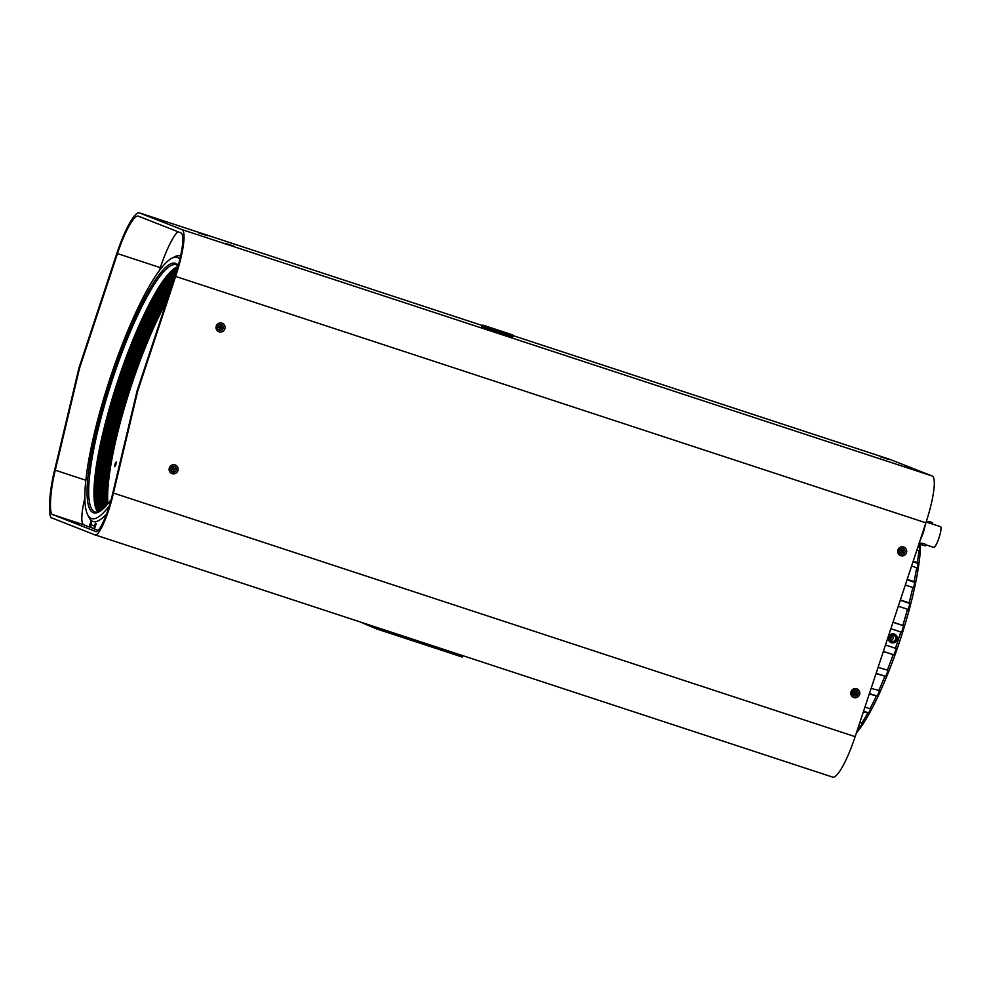 <?xml version="1.0" encoding="UTF-8"?>
<svg xmlns="http://www.w3.org/2000/svg" width="990" height="990" viewBox="0 0 990 990"><rect width="100%" height="100%" fill="white"/><g stroke="black" fill="none" stroke-linecap="round" stroke-linejoin="round"><path stroke-width="1.49" d="M512.585 334.88L482.885 325.116L512.585 334.88M482.885 325.116L482.142 325.611L513.129 335.808L512.771 336.897L489.951 329.472L490.397 327.678M482.019 325.549L481.66 326.65L489.951 329.472M901.036 552.68L901.915 551.789L902.991 552.779L903.548 552.21L902.472 551.22L902.954 549.834M902.472 551.22L903.561 550.341L903.004 549.772L902.076 550.712L901.11 549.846M902.076 550.712L901.16 549.797L900.603 550.366L901.519 551.294L900.591 552.234L901.148 552.791L902.076 551.851M903.548 552.21L902.633 551.282M925.836 544.797L933.681 547.371A10.915 2.079 -71.8 0 0 933.978 547.371A10.915 2.079 -71.8 0 0 939.287 536.976A10.915 2.079 -71.8 0 0 940.5 526.63L932.122 523.92L932.481 522.72L930.798 521.903L928.088 521.396L927.766 522.448M921.121 544.525L921.541 543.287L924.264 543.609L925.885 544.649L925.526 545.849L921.121 544.525L925.526 545.849M932.073 523.957L927.779 522.547M920.081 540.379A13.674 2.611 -71.8 0 0 923.806 530.764A13.674 2.611 -71.8 0 0 925.353 524.428M889.899 640.01A97.218 18.525 -71.8 0 0 890.74 637.498A97.218 18.525 -71.8 0 0 891.458 635.332M854.135 694.51L855.001 693.619L856.09 694.609L856.647 694.04L855.57 693.049L856.053 691.651M855.57 693.049L856.659 692.171L856.102 691.602L855.174 692.542L854.209 691.676M855.174 692.542L854.259 691.626L853.702 692.196L854.618 693.124L853.689 694.064L854.246 694.621L855.174 693.681M856.647 694.04L855.731 693.111M171.864 469.767L173.163 469.681L173.312 470.993L174.092 470.894L173.782 469.52L175.082 469.359L174.995 468.641M173.299 470.906L173.931 470.832M174.092 470.894L173.943 469.582L175.242 469.421L175.143 468.617L173.696 468.728L173.559 467.503M173.856 468.79L173.708 467.478L172.928 467.577L173.064 468.889L171.777 469.062L171.864 469.854L173.163 469.681M218.679 327.517L219.966 327.752L219.755 329.051L220.535 329.175L220.572 327.801L221.859 327.999L221.983 327.245M219.755 329.014L220.374 329.101M220.535 329.175L220.745 327.863L222.02 328.061L222.156 327.269L220.708 327.009L220.906 325.747M220.869 327.071L221.079 325.772L220.3 325.648L220.089 326.947L218.802 326.762L218.679 327.554L219.966 327.752M94.669 528.252A2.76 2.71 -68.6 0 1 94.483 526.049L90.808 524.613A2.76 2.71 111.4 0 0 92.367 528.029L94.471 528.846M90.808 524.613L91.736 521.779L90.919 521.458L89.125 526.915L92.033 527.868M94.483 526.049L95.411 523.215L96.228 523.537L94.434 528.994L98.035 530.417M89.125 526.915L83.816 524.824A42.52 8.106 108.2 0 1 84.892 497.945M159.378 270.555L160.331 267.659A42.52 8.106 108.2 0 1 177.841 231.685M115.904 464.496L114.667 466.723L115.013 464.137L116.251 461.922L115.904 464.496M207.43 235.744L198.767 232.898L207.43 235.744M233.962 246.163L225.299 243.317L233.962 246.163M915.614 470.04L906.964 467.193L915.614 470.04M889.082 459.62L880.432 456.774L889.082 459.62M216.253 326.044A4.591 4.517 111.4 0 0 219.099 331.823A4.591 4.517 111.4 0 0 224.829 328.866A4.591 4.517 111.4 0 0 221.983 323.099A4.591 4.517 111.4 0 0 216.253 326.044M169.34 467.874A4.591 4.517 111.4 0 0 172.186 473.653A4.591 4.517 111.4 0 0 177.915 470.696A4.591 4.517 111.4 0 0 175.069 464.916A4.591 4.517 111.4 0 0 169.34 467.874M897.918 549.92A4.591 4.517 111.4 0 0 900.752 555.699A4.591 4.517 111.4 0 0 906.481 552.742A4.591 4.517 111.4 0 0 903.647 546.975A4.591 4.517 111.4 0 0 897.918 549.92M851.004 691.75A4.591 4.517 111.4 0 0 853.85 697.529A4.591 4.517 111.4 0 0 859.58 694.572A4.591 4.517 111.4 0 0 856.734 688.793A4.591 4.517 111.4 0 0 851.004 691.75M112.835 492.822C108.281 513.488 98.691 534.687 95.399 531.358L52.94 514.689C48.77 515.072 50.044 490.619 55.279 470.213L79.571 368.132L78.965 367.896L54.66 469.978C49.017 492.03 47.631 518.475 52.148 518.055L94.594 534.724C98.158 538.312 108.516 515.406 113.442 493.057L137.746 390.976L137.127 390.741L112.835 492.822M889.515 459.249A45.961 8.761 108.2 0 1 889.614 459.273A45.961 8.761 108.2 0 1 889.701 459.311L932.159 475.98A45.961 8.761 108.2 0 1 925.885 522.831L855.162 736.659A45.961 8.761 108.2 0 1 832.664 777.125L94.594 534.724M78.965 367.896L116.845 253.341A45.961 8.761 108.2 0 1 139.355 212.875A45.961 8.761 108.2 0 1 139.442 212.899L181.9 229.581A45.961 8.761 108.2 0 1 175.626 276.42L137.746 390.976M137.127 390.741L175.02 276.185A42.52 8.106 108.2 0 0 180.811 232.848L138.365 216.179A42.52 8.106 -71.8 0 0 138.278 216.154A42.52 8.106 -71.8 0 0 117.464 253.576L79.571 368.132M360.348 622.005L376.522 628.898L462.268 657.051L462.738 655.627M376.522 628.898L376.992 627.474M891.978 635.172A97.218 18.525 108.2 0 1 890.233 640.456M856.387 732.959A112.612 21.458 -71.8 0 0 899.91 640.691A112.612 21.458 -71.8 0 0 920.527 543.052M919.19 543.064A114.914 21.891 108.2 0 1 919.067 546.492L919.698 547.631L919.413 551.863L918.794 550.737A114.914 21.891 108.2 0 1 917.445 562.518L918.101 563.496L917.309 568.681L916.653 567.703A114.914 21.891 108.2 0 1 914.092 581.588L914.772 582.38L913.51 588.283L912.83 587.503A114.914 21.891 108.2 0 1 909.154 602.861L909.884 603.455L908.201 609.828L907.471 609.234A114.914 21.891 108.2 0 1 902.83 625.42L903.623 625.791L901.605 632.35L900.801 631.979A114.914 21.891 108.2 0 1 898.165 640.146A114.914 21.891 108.2 0 1 895.418 648.264L896.284 648.413L894.007 654.873L883.327 651.507M891.346 642.745C888.834 641.631 887.894 639.713 888.525 636.978C889.651 634.404 891.557 633.427 894.242 634.008C896.767 635.135 897.72 637.053 897.101 639.788C895.962 642.362 894.044 643.339 891.346 642.745L891.111 642.659M885.481 644.997L895.418 648.264M891.025 642.621A4.591 4.517 111.4 0 0 896.841 639.887A4.591 4.517 111.4 0 0 894.378 634.07M890.307 640.53L891.792 640.258L893.364 638.414L892.436 635.097M889.602 637.312A3.218 3.156 111.4 0 0 891.433 641.297A3.218 3.156 111.4 0 0 895.604 639.293A3.218 3.156 111.4 0 0 893.784 635.308A3.218 3.156 111.4 0 0 889.602 637.312M918.151 546.195L919.067 546.492M917.879 547.037L919.698 547.631M918.794 550.737L916.864 550.106M913.213 561.132L917.445 562.518M912.99 561.825L918.101 563.496M916.653 567.703L911.592 566.045M907.199 579.323L914.092 581.588M907.026 579.831L914.772 582.38M912.83 587.503L905.318 585.028M900.368 599.977L909.154 602.861M900.269 600.287L909.884 603.455M907.471 609.234L898.301 606.226M893.017 622.19L902.83 625.42M892.992 622.289L903.623 625.791M900.801 631.979L890.864 628.712M894.007 654.873L883.365 651.383M878.068 667.396L888.179 670.354L885.741 676.43L876.026 673.608M885.741 676.43L876.125 673.274M871.126 688.409L879.665 690.624L877.177 696.057L869.257 694.04M877.177 696.057L869.443 693.507M864.938 707.12L870 708.778L871.113 708.357L868.688 712.899L863.342 711.934M868.688 712.899L863.577 711.228M859.778 722.7L862.896 722.774L860.632 726.239L858.528 726.487M860.632 726.239L858.813 725.645M893.141 654.724A114.914 21.891 108.2 0 1 887.238 670.403M884.8 676.479A114.914 21.891 108.2 0 1 878.637 690.884M876.15 696.304A114.914 21.891 108.2 0 1 870 708.778M867.574 713.32A114.914 21.891 108.2 0 1 861.708 723.331M859.444 726.796A114.914 21.891 108.2 0 1 857.526 729.519M177.68 267.548A129.628 24.701 -71.8 0 0 118.515 381.286A129.628 24.701 -71.8 0 0 98.703 511.842M177.445 268.339A129.628 24.701 -71.8 0 0 119.369 381.571A129.628 24.701 -71.8 0 0 98.158 509.937A129.628 24.701 -71.8 0 0 99.198 511.669M177.433 268.389A130.321 24.824 -71.8 0 0 119.889 381.732A130.321 24.824 -71.8 0 0 98.369 510.345M177.012 269.849A129.628 24.701 -71.8 0 0 120.656 381.992A129.628 24.701 -71.8 0 0 99.953 511.286M176.641 271.062A129.628 24.701 -71.8 0 0 121.51 382.276A129.628 24.701 -71.8 0 0 100.299 510.642A129.628 24.701 -71.8 0 0 100.46 510.951A130.321 24.824 -71.8 0 1 122.03 382.437A130.321 24.824 -71.8 0 1 176.529 271.409M175.972 273.215A129.628 24.701 -71.8 0 0 122.797 382.697A129.628 24.701 -71.8 0 0 101.277 510.357M106.054 505.878A129.628 24.701 108.2 0 1 129.232 384.813A129.628 24.701 108.2 0 1 169.859 291.778M106.772 505.073A129.628 24.701 108.2 0 1 130.086 385.098A129.628 24.701 108.2 0 1 168.634 295.478M175.428 274.911A129.628 24.701 -71.8 0 0 123.663 382.982A129.628 24.701 -71.8 0 0 101.846 509.912M105.237 506.744A130.321 24.824 108.2 0 1 128.465 384.553A130.321 24.824 108.2 0 1 170.961 288.424M174.463 277.868A129.628 24.701 -71.8 0 0 124.938 383.402A129.628 24.701 -71.8 0 0 102.75 509.157M175.205 275.604A130.321 24.824 -71.8 0 0 124.183 383.142A130.321 24.824 -71.8 0 0 101.945 509.838M104.346 507.66A129.628 24.701 108.2 0 1 127.091 384.108A129.628 24.701 108.2 0 1 172.433 283.981M105.014 506.979A129.628 24.701 108.2 0 1 127.945 384.392A129.628 24.701 108.2 0 1 171.48 286.877M103.542 508.439A130.321 24.824 108.2 0 1 126.324 383.848A130.321 24.824 108.2 0 1 173.349 281.222M173.708 280.133A129.628 24.701 -71.8 0 0 121.535 397.064A129.628 24.701 -71.8 0 0 103.368 508.588M107.056 504.752A130.321 24.824 108.2 0 1 167.929 297.594M107.885 503.762A129.628 24.701 108.2 0 1 166.555 301.752M109.321 505.766A137.437 26.186 108.2 0 1 87.566 514.515A137.437 26.186 108.2 0 1 120.669 348.567A137.437 26.186 108.2 0 1 171.703 258.328L174.475 256.868A139.739 26.619 108.2 0 1 180.205 255.952A139.739 26.619 108.2 0 1 180.576 256.088L180.205 255.952M106.635 513.86A139.739 26.619 108.2 0 1 92.998 521.47A139.739 26.619 108.2 0 1 88.927 517.337L87.566 514.515M178.262 265.444A131.311 25.022 -71.8 0 0 118.837 356.846A131.311 25.022 -71.8 0 0 88.964 507.202A131.311 25.022 -71.8 0 0 98.876 511.917A131.311 25.022 -71.8 0 0 111.09 499.641M178.126 265.964A130.074 24.775 -71.8 0 0 176.208 264.813A130.074 24.775 -71.8 0 0 122.562 351.066A130.074 24.775 -71.8 0 0 90.548 506.447A130.074 24.775 -71.8 0 0 95.028 511.966A130.074 24.775 -71.8 0 0 99.644 511.483M177.94 266.632A130.074 24.775 -71.8 0 0 127.846 352.786A130.074 24.775 -71.8 0 0 97.923 512.053M171.703 258.328A137.437 26.186 108.2 0 1 179.871 259.182M507.548 333.308L507.09 335.103M900.009 549.19A2.982 2.933 -68.6 0 1 904.167 549.165A2.982 2.933 -68.6 0 1 900.516 553.831A2.982 2.933 -68.6 0 1 900.009 549.19M853.095 691.02A2.982 2.933 -68.6 0 1 857.266 690.983A2.982 2.933 -68.6 0 1 853.615 695.661A2.982 2.933 -68.6 0 1 853.095 691.02M170.589 469.619A2.982 2.933 -68.6 0 1 173.819 466.265A2.982 2.933 -68.6 0 1 173.844 472.193A2.982 2.933 -68.6 0 1 170.589 469.619M217.515 326.972A2.982 2.933 -68.6 0 1 221.117 324.51A2.982 2.933 -68.6 0 1 223.319 327.851A2.982 2.933 -68.6 0 1 219.941 330.351A2.982 2.933 -68.6 0 1 217.515 326.972M52.94 514.689L83.816 524.824M85.87 480.261L55.279 470.213M855.162 736.659L113.442 493.057M139.442 212.899L482.18 325.475L139.355 212.875M889.614 459.273L513.03 335.598L889.701 459.311M932.159 475.98L181.9 229.581M175.626 276.42L925.885 522.831M160.331 267.659L117.464 253.576M512.696 334.929L513.129 335.808M919.326 542.656L921.467 543.361M926.182 521.928L928.521 522.695"/></g></svg>

